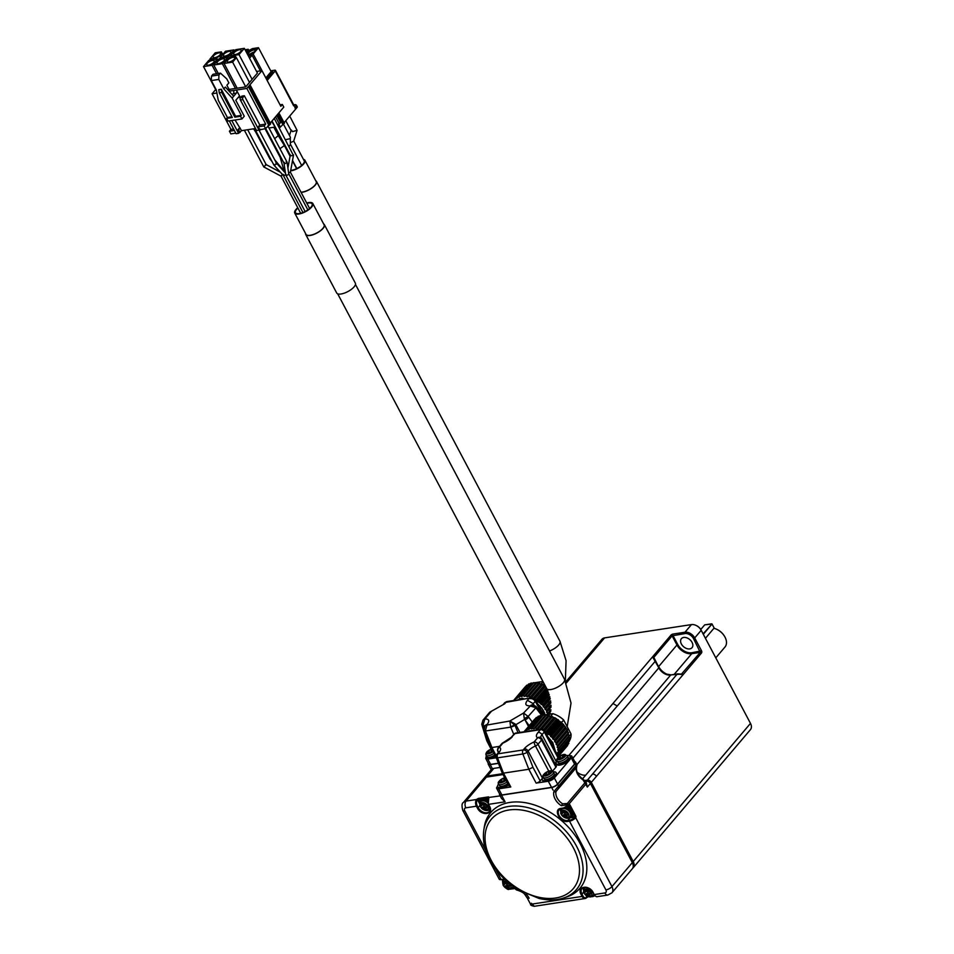 <?xml version="1.0" encoding="UTF-8"?>
<svg xmlns="http://www.w3.org/2000/svg" width="954" height="954" viewBox="0 0 954 954"><rect width="100%" height="100%" fill="white"/><g stroke="black" fill="none" stroke-linecap="round" stroke-linejoin="round"><path stroke-width="1.43" d="M502.591 773.694L487.351 776.019A8.109 5.497 -139.7 0 0 484.68 777.427A8.109 5.497 -139.7 0 0 484.274 778.011M632.693 868.235A8.109 5.497 -139.7 0 0 633.217 867.735A8.109 5.497 -139.7 0 0 633.229 861.534L591.325 782.375A3.244 2.194 -139.7 0 0 587.425 780.086L584.778 780.491M569.323 774.934A9.731 6.595 40.3 0 1 568.906 774.195M568.739 774.398A10.053 6.821 -139.7 0 0 569.168 775.125M585.064 780.742L587.569 780.36A2.922 1.98 40.3 0 1 591.075 782.411L632.991 861.569A7.787 5.283 40.3 0 1 633.039 867.436M485.002 777.546A7.787 5.283 40.3 0 1 487.482 776.282L502.722 773.956M487.351 776.019L493.826 768.387A8.109 5.497 -139.7 0 0 492.443 768.805C490.845 770.069 490.881 770.295 492.538 769.496M566.306 682.992L604.597 637.88A8.109 5.497 -139.7 0 0 601.938 639.287L565.805 681.848M591.325 782.375L596.405 776.377A3.244 2.194 -139.7 0 0 592.517 774.088L587.425 780.086M576.896 764.655L620.768 712.686A9.731 6.595 -139.7 0 0 620.827 712.793L658.832 667.824L655.434 660.836M567.988 775.292A9.731 6.595 -139.7 0 0 568.405 776.031M585.613 781.314L586.507 781.183A3.244 2.194 40.3 0 1 590.395 783.461L632.311 862.619A8.109 5.497 40.3 0 1 632.287 868.82L611.919 892.813A8.109 5.497 40.3 0 0 611.943 886.612L632.311 862.619M485.86 850.67L464.777 810.864A3.244 2.194 40.3 0 1 465.85 807.823A4.865 3.077 -98.7 0 1 466.053 801.098A8.109 5.497 40.3 0 0 463.394 802.505L483.761 778.512A8.109 5.497 40.3 0 1 486.421 777.105L503.056 774.565M567.213 776.198A9.731 6.595 -139.7 0 0 567.63 776.938M587.306 787.098L585.792 784.236L586.138 782.089L587.306 787.098L590.395 783.461M553.869 791.629A1.622 1.133 14.6 0 0 556.039 791.462L576.407 767.469A11.353 7.704 -139.7 0 0 582.93 779.788L585.792 784.236L568.512 804.592L561.322 805.713A12.974 8.801 40.3 0 1 553.869 791.629L576.765 764.559M532.213 904.058L534.252 906.3L585.172 898.513A4.865 3.077 -98.7 0 1 582.119 896.426L532.213 904.058C530.317 904.69 530.078 904.416 531.509 903.235M526.071 893.946A14.596 9.898 -139.7 0 1 529.136 898.251L527.109 897.726M515.387 887.912A14.596 9.898 -139.7 0 0 513.932 887.745L516.448 889.915L513.741 887.458M464.777 810.864A4.865 1.813 152.1 0 1 462.797 810.411L499.204 879.171A4.865 1.813 -27.9 0 0 501.184 879.624L495.591 869.046M488.484 798.021L488.77 797.627A4.865 3.077 81.3 0 0 488.567 804.341L505.071 801.825L501.542 798.45L499.562 794.718A4.865 1.813 -27.9 0 0 501.542 795.171L551.686 787.503A4.865 1.813 152.1 0 0 557.72 784.2L575 763.844A4.865 1.813 -27.9 0 0 575.572 762.139A4.865 1.813 -27.9 0 0 574.749 761.662M558.937 786.895L558.328 787.909L558.937 786.895L557.72 784.2M558.77 787.384L576.049 767.028A1.622 1.097 -139.7 0 1 576.025 767.052L576.586 766.801M582.93 779.788L583.335 779.442C578.112 775.519 575.858 771.416 576.574 767.147L576.967 764.834L575.572 762.139M556.039 791.462A11.353 7.704 -139.7 0 0 562.562 803.781L567.284 803.53A1.622 1.097 40.3 0 1 568.512 804.592L568.787 804.639A1.3 0.823 -98.7 0 1 569.967 804.973L575.739 815.885A1.3 0.823 -98.7 0 1 575.691 817.673L611.943 886.612A4.865 1.813 -27.9 0 1 605.909 889.915A3.244 2.194 40.3 0 1 604.836 892.956A4.865 3.077 81.3 0 0 607.889 895.031L611.919 892.813M562.562 803.781L561.322 805.713M567.463 806.392A6.976 4.734 40.3 0 1 570.945 808.765A6.976 4.734 40.3 0 1 573.163 812.963A6.976 4.734 40.3 0 1 572.4 816.135A6.976 4.734 40.3 0 1 572.161 816.397M480.709 799.643A6.976 4.734 40.3 0 1 480.923 799.357A6.976 4.734 40.3 0 1 481.472 798.844A6.976 4.734 40.3 0 1 485.383 798.248A6.976 4.734 40.3 0 1 487.78 799.19M503.128 879.588L504.726 879.349M484.298 826.951A58.528 39.686 40.3 0 1 561.024 820.13A58.528 39.686 40.3 0 1 566.759 896.951L563.623 897.988A56.668 38.434 40.3 0 0 558.078 823.6A56.668 38.434 40.3 0 0 483.785 830.207L484.298 826.951M566.795 806.857A6.976 4.734 40.3 0 1 571.947 816.684A6.976 4.734 40.3 0 1 569.657 817.888A6.976 4.734 40.3 0 1 568.632 817.948M560.606 811.127A6.976 4.734 40.3 0 1 560.678 808.789M583.514 889.867A6.976 4.734 40.3 0 1 583.586 887.518M594.736 895.544A6.976 4.734 40.3 0 1 591.54 896.677M513.789 887.888A6.976 4.734 40.3 0 1 510.7 888.913M502.675 882.104A6.976 4.734 40.3 0 1 502.758 879.719M490.082 809.719A6.976 4.734 40.3 0 1 487.792 810.184M479.767 803.363A6.976 4.734 40.3 0 1 480.47 799.893A6.976 4.734 40.3 0 1 487.613 799.905M565.591 807.537A5.676 3.852 40.3 0 1 570.671 810.995A5.676 3.852 40.3 0 1 570.957 815.849L570.015 816.946A5.676 3.852 40.3 0 0 570.039 812.605A5.676 3.852 40.3 0 0 565.71 808.897A5.676 3.852 40.3 0 0 561.357 809.6L560.618 813.07C562.753 818.663 569.574 819.486 570.015 816.946M593.984 894.435A5.676 3.852 40.3 0 1 593.865 894.578L590.598 896.939C587.199 896.891 584.838 895.186 583.526 891.811L584.265 888.341A5.676 3.852 40.3 0 1 585.875 887.399M513.133 886.671A5.676 3.852 40.3 0 1 513.013 886.815L512.083 887.924C507.862 889.378 509.281 891.382 503.223 885.479C502.424 882.104 502.496 880.47 503.426 880.578A5.676 3.852 40.3 0 1 505.036 879.636L502.925 879.349M487.78 802.982A5.676 3.852 40.3 0 0 482.378 800.859A5.676 3.852 40.3 0 0 480.518 801.837L481.46 800.74A5.676 3.852 40.3 0 1 487.518 800.907M568.477 813.595A4.591 3.112 40.3 0 1 568.858 814.537L568.811 814.561A4.543 3.089 40.3 0 1 567.737 817.614L567.761 817.65A4.591 3.112 40.3 0 1 566.02 817.912L565.996 817.888A4.543 3.089 40.3 0 1 562.085 815.587L562.049 815.587A4.591 3.112 40.3 0 1 561.453 814.668A4.591 3.112 40.3 0 1 561.059 813.726L561.095 813.726A4.543 3.089 40.3 0 1 562.18 810.661L562.156 810.614A4.591 3.112 40.3 0 1 563.897 810.351L563.909 810.399A4.543 3.089 40.3 0 1 567.833 812.689L567.868 812.677A4.591 3.112 40.3 0 1 568.477 813.595M589.858 896.629A4.591 3.112 40.3 0 1 588.928 896.653L588.904 896.617A4.543 3.089 40.3 0 1 584.993 894.327L584.957 894.315A4.591 3.112 40.3 0 1 583.967 892.455L584.003 892.455A4.543 3.089 40.3 0 1 585.088 889.402L585.064 889.355A4.591 3.112 40.3 0 1 585.875 889.104A4.591 3.112 40.3 0 1 586.805 889.08L586.817 889.128A4.543 3.089 40.3 0 1 590.741 891.43L590.776 891.418A4.591 3.112 40.3 0 1 591.766 893.278L591.718 893.29A4.543 3.089 40.3 0 1 590.645 896.355L590.669 896.378A4.591 3.112 40.3 0 1 589.858 896.629M510.342 884.227A4.591 3.112 40.3 0 1 510.545 884.573A4.591 3.112 40.3 0 1 510.927 885.515L510.879 885.527A14.966 5.581 -27.9 0 1 509.567 885.908L508.983 887.59A14.966 9.48 81.3 0 0 509.806 888.591L509.83 888.627A4.591 3.112 40.3 0 1 508.088 888.889L508.065 888.854A4.543 3.089 40.3 0 1 504.141 886.564L505.894 885.67L508.029 886.922L507.242 887.852L505.107 886.6A14.966 5.581 152.1 0 1 504.141 886.564L504.117 886.552A4.591 3.112 40.3 0 1 503.509 885.646A4.591 3.112 40.3 0 1 503.128 884.692L503.163 884.704A4.543 3.089 40.3 0 1 504.237 881.639L504.225 881.591A4.591 3.112 40.3 0 1 505.966 881.317L505.978 881.377A4.543 3.089 40.3 0 1 507.337 881.734M482.128 802.6A4.591 3.112 40.3 0 1 483.058 802.588L483.07 802.636A4.543 3.089 40.3 0 1 486.993 804.937L487.029 804.914A4.591 3.112 40.3 0 1 488.019 806.774L487.971 806.798A4.543 3.089 40.3 0 1 486.898 809.851L486.922 809.886A4.591 3.112 40.3 0 1 486.111 810.137A4.591 3.112 40.3 0 1 485.181 810.149L485.157 810.125A4.543 3.089 40.3 0 1 481.233 807.823L481.21 807.823A4.591 3.112 40.3 0 1 480.22 805.963L480.256 805.963A4.543 3.089 40.3 0 1 481.329 802.898L481.317 802.851A4.591 3.112 40.3 0 1 482.128 802.6M562.156 810.614L563.432 811.162L562.836 812.832M568.298 814.012L566.855 815.324L567.988 813.977L568.858 814.537M562.049 815.587L563.826 814.692L565.961 815.944L566.02 817.912M567.642 812.748A2.075 1.407 40.3 0 1 567.773 813.13A2.075 1.407 40.3 0 1 566.676 814.621A2.075 1.407 40.3 0 1 564.422 813.142A2.075 1.407 40.3 0 1 564.327 811.687M567.737 817.614A14.966 9.48 81.3 0 1 566.914 816.612L567.499 814.943A14.966 5.581 -27.9 0 0 568.811 814.561M565.961 815.944L565.173 816.874A14.966 9.48 81.3 0 0 565.996 817.888M565.173 816.874L563.039 815.622A14.966 5.581 152.1 0 1 562.085 815.587M563.707 812.188L562.049 813.762A14.966 5.581 152.1 0 1 561.095 813.726M562.049 813.762L562.645 812.092A14.966 9.48 -98.7 0 1 562.18 810.661M567.833 812.689A14.966 5.581 -27.9 0 1 566.521 813.082L564.374 811.818A14.966 9.48 -98.7 0 1 563.909 810.399M591.206 892.741L589.763 894.053L590.896 892.717L591.766 893.278M588.868 894.685L588.928 896.653A14.966 9.48 81.3 0 1 588.081 895.615L585.947 894.363A14.966 5.581 152.1 0 1 584.993 894.327L586.734 893.433L588.868 894.685L588.081 895.615M585.064 889.355L586.34 889.891L585.744 891.561M590.55 891.489A2.075 1.407 40.3 0 1 590.681 891.871A2.075 1.407 40.3 0 1 588.761 893.182A2.075 1.407 40.3 0 1 587.235 890.428M586.615 890.917L584.957 892.491A14.966 5.581 152.1 0 1 584.003 892.455M584.957 892.491L585.553 890.821A14.966 9.48 -98.7 0 1 585.088 889.402M590.741 891.43A14.966 5.581 -27.9 0 1 589.429 891.811L587.282 890.559A14.966 9.48 -98.7 0 1 586.817 889.128M590.645 896.355A14.966 9.48 81.3 0 1 589.822 895.341L590.407 893.671A14.966 5.581 -27.9 0 0 591.718 893.29M508.029 886.922L508.088 888.889M503.163 884.704A14.966 5.581 152.1 0 0 504.117 884.74L504.702 883.058A14.966 9.48 -98.7 0 1 504.237 881.639L505.501 882.128L504.904 883.809M509.698 883.726A2.075 1.407 40.3 0 1 509.841 884.108A2.075 1.407 40.3 0 1 507.922 885.419A2.075 1.407 40.3 0 1 506.395 882.665M504.117 884.74L505.775 883.165M509.722 883.726A14.966 5.581 -27.9 0 1 508.589 884.048L506.443 882.796A14.966 9.48 -98.7 0 1 505.978 881.377M507.242 887.852A14.966 9.48 81.3 0 0 508.065 888.854M485.121 808.181L485.181 810.149A14.966 9.48 81.3 0 1 484.334 809.111L482.199 807.859A14.966 5.581 152.1 0 1 481.233 807.823L482.986 806.929L485.121 808.181L484.334 809.111M481.317 802.851L482.593 803.399L481.997 805.069M487.446 806.249L486.015 807.561L487.148 806.225L488.019 806.774M486.79 804.997A2.075 1.407 40.3 0 1 486.934 805.367A2.075 1.407 40.3 0 1 486.063 806.845A2.075 1.407 40.3 0 1 483.94 805.915A2.075 1.407 40.3 0 1 483.487 803.924M486.993 804.937A14.966 5.581 -27.9 0 1 485.681 805.319L483.535 804.067A14.966 9.48 -98.7 0 1 483.07 802.636M486.898 809.851A14.966 9.48 81.3 0 1 486.075 808.849L486.659 807.179A14.966 5.581 -27.9 0 0 487.971 806.798M482.867 804.425L481.21 805.999A14.966 5.581 152.1 0 1 480.256 805.963M481.21 805.999L481.794 804.329A14.966 9.48 -98.7 0 1 481.329 802.898M567.523 812.784A1.097 0.739 40.3 0 1 566.676 813.035M590.431 891.525A1.097 0.739 40.3 0 1 589.584 891.763M509.591 883.762A1.097 0.739 40.3 0 1 508.744 884.012M486.683 805.033A1.097 0.739 40.3 0 1 485.836 805.271M633.217 867.735L750.464 729.595A8.109 5.497 -139.7 0 0 750.488 723.394L701.19 630.296A8.109 5.497 -139.7 0 0 700.653 629.401A8.109 5.497 -139.7 0 0 695.883 625.347A8.109 5.497 -139.7 0 0 691.471 624.596L684.984 632.228L672.975 634.064A1.622 0.608 -27.9 0 0 670.96 635.161L652.643 656.746A1.944 0.727 -27.9 0 0 652.56 656.853A0.978 0.715 36 0 1 653.764 657.485L653.812 657.425A0.978 0.656 -139.7 0 0 652.643 656.746M701.19 630.296L694.715 637.928L701.524 650.807A1.622 1.026 -98.7 0 1 701.464 653.037L683.136 674.621L677.245 674.025L670.686 675.027A9.731 6.595 40.3 0 1 658.832 667.824L652.56 656.853L568.787 755.532M604.597 637.88L691.471 624.596M695.883 625.347L696.48 625.621A6.487 4.4 40.3 0 1 700.296 628.853L700.653 629.401M670.817 674.919A10.017 6.797 40.3 0 1 665.677 673.941A10.017 6.797 40.3 0 1 659.798 668.945A10.017 6.797 40.3 0 1 658.964 667.502L653.728 657.831A0.978 0.835 148.3 0 0 652.619 657.497M692.055 642.364A6.976 4.734 40.3 0 1 692.032 647.694A6.976 4.734 40.3 0 1 683.66 646.788A6.976 4.734 40.3 0 1 681.394 638.667A6.976 4.734 40.3 0 1 686.737 637.809A6.976 4.734 40.3 0 1 692.055 642.364M658.558 666.727L653.812 657.425L672.129 635.853L684.948 633.575A0.978 0.62 -98.7 0 1 684.984 632.228A8.109 5.497 40.3 0 1 694.715 637.928L693.51 638.584L700.296 652.357L681.478 674.096A0.978 0.62 102.2 0 1 682.074 674.764M715.786 657.855L724.968 647.027A12.974 8.801 -139.7 0 0 725.004 637.117A12.974 8.801 -139.7 0 0 724.146 635.686A12.974 8.801 -139.7 0 0 716.526 629.211A12.974 8.801 -139.7 0 0 713.926 628.281L705.435 638.298M724.038 635.519A12.008 8.145 -139.7 0 0 723.931 635.352A12.008 8.145 -139.7 0 0 716.871 629.366A12.008 8.145 -139.7 0 0 716.704 629.294M714.307 628.388L712.03 623.999L703.313 634.291M700.737 629.521L704.72 624.846L712.006 624.047L703.086 633.873M488.281 763.283A4.865 1.813 -27.9 0 0 488.233 764.178A4.865 1.813 -27.9 0 0 490.225 764.619L498.465 763.367M493.826 768.387L500.051 767.433M498.405 763.212L490.63 764.404A4.865 1.813 152.1 0 1 488.639 763.951L485.824 758.633A4.865 1.813 -27.9 0 0 487.816 759.086L497.117 757.655M491.06 746.231L491.918 747.531L499.538 746.362M486.194 757.19A4.865 1.813 -27.9 0 0 485.824 758.633M497.571 786.311L497.249 786.68A4.865 1.813 -27.9 0 0 496.676 788.386A4.865 1.813 -27.9 0 0 498.656 788.839L510.795 786.978A3.244 1.204 152.1 0 1 509.472 786.68L502.162 772.883L496.247 757.667A3.244 0.835 -21.2 0 0 497.523 757.846A3.244 2.051 -98.7 0 1 497.869 753.839A3.244 2.194 40.3 0 0 496.807 754.399A3.244 3.244 0 0 0 496.247 757.667L490.618 747.244L484.167 730.752A3.244 0.918 158.6 0 1 484.167 730.514M486.385 755.806A6.487 2.421 -27.9 0 0 486.206 757.226L486.635 758.025A6.487 2.421 -27.9 0 0 495.162 756.117M482.068 725.159A3.244 1.574 -17 0 0 482.092 725.457L486.802 740.781L488.448 741.711M506.717 701.595L504.702 702.716L506.705 701.595L530.829 697.911M482.986 720.163L489.76 712.185L504.666 703.802L505.918 702.323L530.662 697.934M532.404 704.923L533.238 703.67L527.443 700.319L528.695 698.841C531.509 698.185 533.691 698.996 535.266 701.285A3.244 1.169 -28.7 0 0 535.659 700.176A3.244 1.169 -28.7 0 0 535.647 700.141M499.586 793.883A4.865 1.813 -27.9 0 0 499.562 794.718M496.676 788.386L499.92 794.503A4.865 1.813 -27.9 0 0 501.899 794.956L551.543 787.36A4.865 1.813 -27.9 0 0 557.577 784.069L574.546 764.071A4.865 1.813 -27.9 0 0 575.119 762.365L571.887 756.248A4.865 1.813 -27.9 0 0 569.896 755.795L569.61 755.842M486.206 757.226A6.487 2.421 -27.9 0 0 494.744 755.318M481.913 724.48L482.092 725.457A3.244 1.574 -17 0 0 483.63 726.28L483.106 724.885L484.894 718.946L482.951 720.198L481.758 724.229A3.244 1.133 -10 0 0 481.77 724.229A3.244 1.133 -10 0 0 483.106 724.885M485.204 725.696L482.545 725.517L481.77 724.229M496.128 755.723L491.93 747.531L485.455 730.991A3.244 0.918 158.6 0 1 484.167 730.752L484 730.263A3.244 1.169 -15.7 0 0 485.395 730.812L487.124 724.48C489.843 720.819 489.104 718.97 484.894 718.946L491.596 711.1M527.443 700.319C524.712 703.98 525.463 705.817 529.661 705.841L535.659 707.629A3.244 1.181 -45.9 0 0 535.79 706.222L536.697 707.319A3.244 0.787 142.3 0 1 536.267 708.369L541.681 715.405M542.886 715.214L535.277 701.309A3.244 1.216 -29.4 0 0 535.635 700.117L543.804 715.047M532.26 722.059L528.17 716.454L523.555 713.032L524.283 718.589L528.17 716.454L535.862 707.856L535.277 706.914M524.283 718.589L524.676 719.411L514.898 725.279L509.877 721.009L510.628 726.948L514.611 724.778M528.337 716.716A3.244 0.715 143.7 0 1 524.676 719.411L525.034 719.948A3.244 0.715 143.8 0 0 528.731 717.241M485.455 730.991L510.712 727.127A3.244 0.847 -22.9 0 0 514.898 725.279L518.034 732.708M502.651 771.929L503.462 773.145L528.814 769.27L536.136 783.103L548.3 781.243A4.865 1.813 -27.9 0 0 554.334 777.951L571.303 757.953A4.865 1.813 -27.9 0 0 571.887 756.248M491.513 748.997L486.433 752.42L485.813 754.149L486.934 756.844A5.676 2.123 -27.9 0 0 489.247 757.369A5.676 2.123 -27.9 0 0 494.601 755.031M531.211 705.066L523.555 713.032L509.877 721.009L485.526 725.314A4.865 3.303 -139.7 0 0 485.347 725.541M487.124 724.48A4.865 3.303 -139.7 0 0 485.526 725.314L486.027 724.873M504.666 703.802L489.748 712.185M523.913 698.948L524.104 698.936A17.196 11.663 40.3 0 0 523.913 698.948L523.281 698.65A0.978 0.62 -98.7 0 0 522.673 698.233L519.453 698.722A0.978 0.62 -98.7 0 1 519.763 698.793M542.254 708.894L545.032 714.892M509.889 720.986L515.685 724.336L519.966 732.41M536.136 783.103A3.244 1.204 -27.9 0 0 540.167 780.909L542.48 778.178A9.409 3.506 152.1 0 1 542.874 777.737M555.156 763.904A9.409 3.506 152.1 0 1 556.361 761.829L556.874 761.22M552.569 771.13L555.908 767.183A3.244 1.204 -27.9 0 0 556.301 766.05L541.932 738.921A3.244 3.244 0 0 0 540.405 737.478A3.244 2.886 114.3 0 0 537.651 737.776L534.097 741.962A3.244 2.194 40.3 0 1 537.996 744.239L552.116 770.915M543.303 777.176A7.787 2.91 -27.9 0 0 542.373 779.931L542.79 780.73A7.787 2.91 -27.9 0 0 545.974 781.445A7.787 2.91 -27.9 0 0 555.633 776.174A7.787 2.91 -27.9 0 0 556.552 773.444L556.134 772.645A7.787 2.91 -27.9 0 0 553.332 771.869M557.196 760.815A7.787 2.91 -27.9 0 0 556.254 763.57L556.683 764.369A7.787 2.91 -27.9 0 0 559.855 765.084A7.787 2.91 -27.9 0 0 569.514 759.813A7.787 2.91 -27.9 0 0 570.444 757.082L570.015 756.284A7.787 2.91 -27.9 0 0 567.213 755.508M510.795 786.978L503.462 773.145L497.523 757.846L522.864 753.97A3.244 0.835 -21.2 0 0 527.109 752.241A3.244 2.194 -139.7 0 0 523.209 749.951A3.244 2.051 81.3 0 0 522.864 753.97L528.814 769.27L532.952 767.302L540.167 780.909M498.632 784.009A7.787 2.91 -27.9 0 0 497.702 786.764L498.119 787.563A7.787 2.91 -27.9 0 0 501.291 788.278A7.787 2.91 -27.9 0 0 508.625 785.082M511.249 737.382L515.077 733.566A3.244 2.051 -98.7 0 1 515.995 733.018A3.244 3.244 0 0 0 514.003 734.127A3.244 2.194 -139.7 0 1 515.077 733.566L540.417 729.679L538.104 732.41A12.652 4.722 -27.9 0 0 537.651 737.776A3.244 2.194 -139.7 0 1 541.55 740.054A3.244 1.204 -27.9 0 0 541.932 738.921M558.591 757.071L544.698 730.824A3.244 3.244 0 0 0 541.335 729.142A3.244 2.051 81.3 0 0 540.417 729.679A3.244 2.194 -139.7 0 1 544.305 731.968A3.244 1.204 -27.9 0 0 544.698 730.824L555.514 718.052L563.313 724.253L567.189 729.703L569.693 738.503L557.768 752.36L558.388 754.161L557.374 754.757M550.136 741.103A15.252 10.339 40.3 0 1 551.734 743.619A15.252 10.339 40.3 0 1 552.843 746.219M537.794 704.076A17.196 11.663 40.3 0 1 542.492 709.227A17.196 11.663 40.3 0 1 545.116 714.88M514.003 700.474L515.47 699.759L515.589 698.328L517.247 698.28L517.593 697.028L519.191 697.279L519.93 696.17L521.85 696.599L522.553 695.764L528.409 696.325L532.249 697.911M534.347 698.71L542.85 705.364L546.642 710.837L547.632 714.486M548.765 771.118L535.456 745.992A3.244 1.204 -27.9 0 0 537.996 744.239L541.55 740.054L555.908 767.183M542.373 779.931A7.787 2.91 -27.9 0 0 547.99 780.002A7.787 2.91 -27.9 0 0 555.204 775.375A7.787 2.91 -27.9 0 0 556.134 772.645M556.254 763.57A7.787 2.91 -27.9 0 0 561.882 763.653A7.787 2.91 -27.9 0 0 569.097 759.014A7.787 2.91 -27.9 0 0 570.015 756.284M498.203 752.766L499.359 752.074A12.652 4.722 -27.9 0 0 499.359 747.28A3.244 2.194 40.3 0 0 498.286 747.841A3.244 3.244 0 0 0 497.893 751.454A3.244 1.204 -27.9 0 0 498.167 751.692A3.244 2.886 -65.7 0 1 499.359 747.28L502.913 743.094A3.244 2.194 -139.7 0 0 501.84 743.655A3.244 3.244 0 0 1 503.032 742.772A3.244 0.632 66.7 0 0 502.913 743.094A12.652 4.722 -27.9 0 0 512.274 736.858M497.702 786.764A7.787 2.91 -27.9 0 0 508.196 784.283M491.405 751.347L490.773 749.498A14.966 9.48 81.3 0 1 491.537 749.033A4.543 1.693 -27.9 0 0 487.589 751.192L487.566 751.203A4.591 1.717 -27.9 0 0 486.48 752.479L486.516 752.456A4.543 1.693 -27.9 0 0 487.458 753.91L487.446 753.946A4.591 1.717 -27.9 0 0 488.245 753.899A4.591 1.717 -27.9 0 0 489.175 753.684L489.199 753.636A14.966 9.48 -98.7 0 1 489.736 752.503L491.954 751.299A14.966 10.148 -139.7 0 1 492.717 751.358M517.652 696.992L528.695 683.946L530.138 684.149M515.685 698.268L526.703 685.234L527.61 685.222M525.415 695.812L536.589 682.682L545.139 685.628M522.852 695.752L533.87 682.623L535.623 683.374L536.589 682.682M519.954 696.146L531.044 683.088L532.952 683.517L533.87 682.635M542.48 778.178L528.111 751.048A9.409 3.506 152.1 0 1 535.456 745.992A3.244 0.632 -113.3 0 1 534.097 741.962A12.652 4.722 -27.9 0 0 524.223 748.771L523.209 749.951L497.869 753.839L499.359 752.074M541.657 738.682A3.244 2.886 114.3 0 0 540.405 737.478M543.386 777.331L544.233 778.941A5.676 2.123 -27.9 0 0 546.547 779.466A5.676 2.123 -27.9 0 0 552.163 776.938A5.676 2.123 -27.9 0 0 554.274 773.622L553.415 772.013L550.076 770.796C543.959 773.455 541.729 775.638 543.386 777.331A5.676 2.123 -27.9 0 0 545.7 777.856A5.676 2.123 -27.9 0 0 551.305 775.328A5.676 2.123 -27.9 0 0 553.415 772.013M557.267 760.97L558.114 762.58A5.676 2.123 -27.9 0 0 560.439 763.105A5.676 2.123 -27.9 0 0 566.044 760.588A5.676 2.123 -27.9 0 0 568.155 757.273L567.296 755.651L563.969 754.435C557.851 757.094 555.622 759.277 557.267 760.97A5.676 2.123 -27.9 0 0 559.581 761.495A5.676 2.123 -27.9 0 0 565.185 758.967A5.676 2.123 -27.9 0 0 567.296 755.651M505.405 777.629C499.288 780.289 497.058 782.471 498.703 784.164L499.562 785.774A5.676 2.123 -27.9 0 0 501.876 786.299A5.676 2.123 -27.9 0 0 507.802 783.532M525.117 731.623L525.189 730.585L526.846 730.549L527.192 729.297L528.993 729.488L529.78 728.391L534.109 728.725L535.015 728.069L539.272 729.452M556.742 719.483L545.628 732.565L549.742 734.914L554.536 740.292L557.494 745.968L558.567 751.597L569.693 738.503M487.566 751.203L489.879 752.277M491.501 750.858L491.68 748.962M487.458 753.91A14.966 9.48 -98.7 0 1 488.007 752.766L488.567 753.839M486.516 752.456A14.966 10.148 40.3 0 1 487.482 751.979L488.007 752.766L487.482 751.979M487.589 751.192A14.966 10.148 40.3 0 1 488.567 750.703L489.283 752.062M490.773 749.498L488.567 750.703M527.252 729.25L538.294 716.204L539.737 716.418M525.284 730.525L536.303 717.503L537.209 717.48M567.702 745.312L558.257 756.45L567.63 744.824M568.524 742.224L568.822 743.416L558.054 756.057M568.858 739.481L569.502 741.067L558.412 754.113L569.502 741.067M535.015 728.069L546.189 714.951L555.514 718.052M532.451 728.009L543.47 714.88L544.949 715.631L546.189 714.951M540.644 715.345L529.53 728.439L540.644 715.345L542.552 715.774L543.47 714.892M540.894 684.197L543.041 681.669M529.708 684.066L530.829 683.326M531.712 683.195L533.453 682.933M534.24 682.814L542.945 681.478M529.649 684.054A19.462 13.201 40.3 0 1 530.257 683.422M548.705 773.444L548.979 771.059A4.543 1.693 -27.9 0 0 544.901 773.277L544.865 773.3A4.591 1.717 -27.9 0 0 543.792 774.576L543.816 774.553A4.543 1.693 -27.9 0 0 544.77 776.007L544.746 776.043A4.591 1.717 -27.9 0 0 545.545 775.996A4.591 1.717 -27.9 0 0 546.487 775.781L546.499 775.733A4.543 1.693 -27.9 0 0 550.553 773.527L550.601 773.527A4.591 1.717 -27.9 0 0 551.674 772.263L551.639 772.251A14.966 10.148 -139.7 0 0 550.339 772.12L549.826 771.333A14.966 9.48 81.3 0 1 550.685 770.808L550.72 770.784A4.591 1.717 -27.9 0 0 549.921 770.844A4.591 1.717 -27.9 0 0 548.979 771.059L548.955 771.07A14.966 9.48 81.3 0 0 548.085 771.595L545.867 772.8L547.191 774.374M562.836 754.709A4.543 1.693 -27.9 0 0 558.782 756.927L558.758 756.939A4.591 1.717 -27.9 0 0 557.673 758.215L557.708 758.191A4.543 1.693 -27.9 0 0 558.65 759.646L558.639 759.682A4.591 1.717 -27.9 0 0 559.438 759.634A4.591 1.717 -27.9 0 0 560.368 759.42L560.392 759.384A4.543 1.693 -27.9 0 0 564.434 757.166L564.482 757.178A4.591 1.717 -27.9 0 0 565.567 755.902L565.519 755.89A14.966 10.148 -139.7 0 0 564.219 755.759L563.707 754.972A14.966 9.48 81.3 0 1 564.577 754.447A4.591 1.717 -27.9 0 0 563.802 754.483A4.591 1.717 -27.9 0 0 562.872 754.697L562.836 754.709A14.966 9.48 81.3 0 0 561.966 755.234L559.759 756.439L561.071 758.013M564.577 754.447L564.601 754.435A4.543 1.693 -27.9 0 1 565.519 755.89M504.749 777.772A4.591 1.717 -27.9 0 0 504.308 777.892L504.272 777.904A4.543 1.693 -27.9 0 0 500.23 780.122L500.194 780.134A4.591 1.717 -27.9 0 0 499.109 781.409L499.145 781.386A4.543 1.693 -27.9 0 0 500.087 782.84L500.075 782.876A4.591 1.717 -27.9 0 0 500.874 782.829A4.591 1.717 -27.9 0 0 501.816 782.614L501.828 782.566A4.543 1.693 -27.9 0 0 505.882 780.36L505.93 780.36A4.591 1.717 -27.9 0 0 506.061 780.241M544.865 773.3L546.594 774.159M550.553 773.527A14.966 10.148 -139.7 0 0 549.254 773.396L547.047 774.6A14.966 9.48 -98.7 0 0 546.499 775.733M544.77 776.007A14.966 9.48 -98.7 0 1 545.306 774.863L545.867 775.936M543.816 774.553A14.966 10.148 40.3 0 1 544.794 774.076L545.306 774.863L544.794 774.076M544.901 773.277A14.966 10.148 40.3 0 1 545.867 772.8M550.923 773.229L549.826 771.333M558.758 756.939L560.475 757.81M562.598 757.082L562.872 754.697M564.434 757.166A14.966 10.148 -139.7 0 0 563.146 757.035L560.928 758.239A14.966 9.48 -98.7 0 0 560.392 759.384M558.65 759.646A14.966 9.48 -98.7 0 1 559.187 758.502L559.759 759.575M557.708 758.191A14.966 10.148 40.3 0 1 558.674 757.714L559.187 758.502L558.674 757.714M558.782 756.927A14.966 10.148 40.3 0 1 559.759 756.439M564.816 756.868L563.707 754.972M500.194 780.134L502.519 781.207M504.034 780.277L504.308 777.892M505.882 780.36A14.966 10.148 -139.7 0 0 504.583 780.229L502.364 781.433A14.966 9.48 -98.7 0 0 501.828 782.566M500.087 782.84A14.966 9.48 -98.7 0 1 500.635 781.696L501.196 782.769M499.145 781.386A14.966 10.148 40.3 0 1 500.111 780.909L500.635 781.696L500.111 780.909M500.23 780.122A14.966 10.148 40.3 0 1 501.196 779.633L501.911 780.992M504.272 777.904A14.966 9.48 81.3 0 0 503.414 778.428L501.196 779.633M505.668 778.953L505.143 778.166L505.668 778.953M568.989 736.369L571.041 733.96A19.462 13.201 40.3 0 1 569.466 740.745M561.393 722.727L563.671 720.043L571.041 733.96M550.494 716.466L552.843 713.687A19.462 13.201 40.3 0 1 556.122 714.916A19.462 13.201 40.3 0 1 563.671 720.043L563.552 719.876A18.818 12.76 40.3 0 0 556.361 715.023L556.122 714.916M539.308 716.323L540.429 715.595M541.312 715.452L543.053 715.19M543.84 715.071L552.843 713.687M539.248 716.311A19.462 13.201 40.3 0 1 539.857 715.679M301.094 192.386A10.542 3.935 -27.9 0 0 312.018 187.986A10.542 3.935 -27.9 0 0 316.489 181.427A10.542 3.935 -27.9 0 0 315.75 180.723M300.999 192.207A10.22 3.816 -27.9 0 0 311.708 188.045A10.22 3.816 -27.9 0 0 316.203 181.582L304.934 160.296A10.22 3.816 -27.9 0 0 303.432 159.342M305.566 233.492A10.542 3.935 -27.9 0 0 305.733 234.505L336.714 293.021A10.542 3.935 -27.9 0 0 344.37 293.116A10.542 3.935 -27.9 0 0 355.353 283.159L324.372 224.643A10.542 3.935 -27.9 0 0 323.633 223.94M290.624 170.861A10.22 3.816 -27.9 0 0 300.927 166.413A10.22 3.816 -27.9 0 0 304.934 160.296M288.275 166.056A10.22 3.816 -27.9 0 0 287.714 166.735M305.733 234.505A10.542 3.935 -27.9 0 0 313.377 234.601A10.542 3.935 -27.9 0 0 324.372 224.643M304.35 161.095A9.409 3.506 -27.9 0 0 304.219 160.677A9.409 3.506 -27.9 0 0 303.956 160.332M290.708 170.432A9.409 3.506 -27.9 0 0 299.21 167.212A2.85 1.061 -27.9 0 0 300.784 166.127A9.409 3.506 -27.9 0 0 304.278 162.013A2.85 1.061 -27.9 0 0 304.433 161.238A2.85 1.061 -27.9 0 0 304.362 161.143L304.469 161.357M297.755 207.733A10.22 3.816 -27.9 0 0 294.75 213.076L306.019 234.35A10.22 3.816 -27.9 0 0 313.437 234.445A10.22 3.816 -27.9 0 0 324.086 224.786L312.817 203.512A10.22 3.816 -27.9 0 0 306.711 202.999M290.421 142.611L293.653 141.252L297.076 130.34L289.718 116.078M289.11 146.403L290.41 144.567L290.29 137.03L283.481 124.187M284.709 144.877L285.64 146.654M294.75 213.076A10.22 3.816 -27.9 0 0 302.168 213.159A10.22 3.816 -27.9 0 0 312.817 203.512M291.316 130.054L292.508 131.628L297.076 130.34M291.053 130.448L285.735 120.764M285.556 139.689L290.064 138.688L290.445 137.662M297.922 208.044A9.409 3.506 -27.9 0 0 295.466 212.694A9.409 3.506 -27.9 0 0 302.299 212.778A9.409 3.506 -27.9 0 0 312.101 203.894A9.409 3.506 -27.9 0 0 306.878 203.309M279.951 148.693L284.399 145.545L290.064 156.241M274.645 138.688L278.27 135.611L273.846 127.252M281.561 176.073L281.156 175.631L283.29 174.367M285.771 174.057C285.878 175.429 286.796 175.584 288.537 174.499L288.668 173.64M283.982 163.098L285.699 174.844L305.137 211.538M288.633 173.127L290.338 172.078M284.053 175.703L283.481 174.809L284.053 175.703L285.914 174.427M268.992 127.991L274.716 127.12M259.416 130.901L260.776 129.303M253.621 128.826L255.791 132.224M284.089 122.708L297.076 107.408A1.622 0.608 -27.9 0 0 297.266 106.836L296.563 105.512A1.622 1.622 0 0 0 294.881 104.666A1.622 1.026 81.3 0 0 294.428 104.94L293.808 105.035M279.295 127.884A1.622 0.608 -27.9 0 0 280.345 127.109L284.113 123.304M271.675 121.385L276.338 129.088M266.035 165.114L265.617 164.672L264.306 166.819M286.868 162.86L286.176 161.524L286.868 162.86L284.852 163.671L284.149 162.335L284.852 163.671M290.433 154.942C290.469 155.872 291.435 155.979 293.307 155.252L274.251 118.356M290.255 155.228L272.033 120.955M276.457 163.981L275.885 163.086L276.457 163.981L274.585 165.257L274.025 164.362L274.585 165.257M297.076 107.408L296.372 106.073A1.622 0.608 -27.9 0 0 296.563 105.512M267.156 80.458L275.253 70.918L293.653 105.846M282.73 124.306L277.531 114.492M277.888 125.224A1.622 0.608 -27.9 0 0 278.938 124.449L280.548 122.565A1.622 0.608 152.1 0 1 279.093 123.507L277.793 125.034M275.551 116.817L279.093 123.507M270.721 70.823L274.776 70.202A1.622 0.608 152.1 0 1 275.444 70.346A1.622 0.608 152.1 0 1 275.253 70.918M294.822 107.897L296.372 106.073A1.622 1.097 -139.7 0 0 294.428 104.94L294.011 105.417M266.464 79.146L272.784 71.777L271.151 71.645L258.474 47.7L252.393 48.63L248.374 50.824L246.692 52.804M271.568 71.967L272.784 71.777L271.151 71.645L265.832 77.906L253.156 53.973L258.474 47.7M266.536 79.146L265.832 77.906M247.754 54.795L253.156 53.973M260.382 70.882L252.094 55.225L248.29 55.809M249.554 58.206L252.094 55.225M248.875 50.55L248.207 49.274L245.083 49.751M246.12 51.719L248.207 49.274M229.294 120.884L236.091 133.715L238.572 133.333L241.553 130.662L255.505 128.528M233.599 129.005L230.963 129.41L229.425 131.235L230.832 133.894L235.781 133.131M270.256 123.054L283.779 107.122L282.372 104.463L280.059 104.821M238.106 97.546L240.217 97.225L236.413 90.046L246.836 88.448L265.713 124.092L259.822 124.998L244.331 95.734L241.851 96.115L240.468 97.749A1.622 1.026 81.3 0 0 240.396 99.991L256.59 130.579L265.57 128.575L270.674 123.841L250.389 85.538L249.149 85.729L261.956 70.644L280.834 106.288L282.372 104.463M249.292 54.128A4.698 1.753 -27.9 0 0 253.573 52.303A4.698 1.753 -27.9 0 0 255.767 49.644A4.698 1.753 -27.9 0 0 250.711 49.942A4.698 1.753 -27.9 0 0 247.623 53.961A4.698 1.753 -27.9 0 0 249.292 54.128M249.268 57.657A4.698 1.753 -27.9 0 0 249.388 57.168A4.698 1.753 -27.9 0 0 248.589 56.369M229.819 91.059L233.432 90.499A2.266 1.443 -98.7 0 1 233.336 93.635L232.359 94.792M230.963 129.41L212.086 93.766L216.904 93.027M241.553 130.662L235.03 120.001M240.014 132.487L238.607 129.827L240.146 128.003M239.192 132.606L237.784 129.947L238.607 129.827M238.572 133.333L231.774 120.502M239.323 128.134L237.784 129.947M229.425 131.235L234.374 130.471M215.676 89.545L212.086 93.766M269.899 124.747L249.626 86.444L250.389 85.538M268.658 124.938L248.374 86.635L249.626 86.444M246.836 88.448L248.374 86.635M265.57 128.575L264.163 125.916L265.713 124.092M259.691 129.47L258.284 126.81L264.163 125.916M276.565 163.289L242.876 99.61A1.622 1.026 -98.7 0 1 242.948 97.368L244.331 95.734M259.822 124.998L258.284 126.81M255.612 50.216A4.221 1.574 -27.9 0 0 253.967 49.93A4.221 1.574 -27.9 0 0 249.912 51.707A4.221 1.574 -27.9 0 0 248.183 54.151M240.217 97.225A1.622 1.026 81.3 0 0 239.204 96.533A1.622 1.026 81.3 0 0 238.738 96.807L235.805 100.265L244.26 116.221L241.946 118.952L240.539 116.293L241.302 115.374L232.156 98.083L236.318 93.182A2.266 1.443 81.3 0 0 236.413 90.046L233.432 90.499M256.578 71.467L261.956 70.644M229.091 89.426L245.727 86.874L257.437 73.076L244.331 48.344L235.769 49.656L230.451 55.916L231.13 57.204M211.478 76.093L218.919 74.949L220.457 73.136L213.016 74.269L211.478 76.093L211.335 80.565L216.343 90.01L218.251 100.218L227.41 117.509L226.635 118.415L228.042 121.075L241.946 118.952M253.967 52.017A4.221 1.574 -27.9 0 0 250.604 53.794M218.263 73.47L213.791 65.015L222.354 63.703L235.447 88.448M216.57 91.25L203.512 66.589L212.074 65.277L216.546 73.732M212.074 65.277L217.393 59.005L208.831 60.317L203.512 66.589M222.819 54.378L221.304 51.862L215.222 52.792L209.904 59.065L210.44 60.078M234.636 50.991L234.064 49.906L225.502 51.218L220.171 57.49L220.708 58.504M252.106 79.349L239.013 54.616L244.331 48.344M245.727 86.874L232.621 62.141L236.401 57.681L249.507 82.426M237.164 88.185L224.059 63.441L232.621 62.141M226.635 118.415L232.347 117.545L219.265 92.848L221.757 92.466L234.827 117.163L240.539 116.293M227.41 117.509L231.953 116.805M211.335 80.565L218.788 79.432L223.785 88.877L232.156 98.083M241.302 115.374L235.602 116.257L221.304 89.247L218.824 89.628L219.265 92.848M223.785 88.877L225.323 87.052L233.694 96.271M234.827 117.163L235.602 116.257M213.791 65.015L219.11 58.743L227.672 57.443L222.354 63.703M218.728 63.584A4.221 1.574 -27.9 0 0 222.89 61.712A4.221 1.574 -27.9 0 0 224.452 59.255A4.221 1.574 -27.9 0 0 219.992 59.84A4.221 1.574 -27.9 0 0 216.999 63.202A4.221 1.574 -27.9 0 0 218.728 63.584M227.672 57.443L228.352 58.719M217.393 59.005L217.965 60.09M208.449 65.158A4.221 1.574 -27.9 0 0 212.611 63.286A4.221 1.574 -27.9 0 0 214.185 60.829A4.221 1.574 -27.9 0 0 209.725 61.414A4.221 1.574 -27.9 0 0 206.732 64.777A4.221 1.574 -27.9 0 0 208.449 65.158M209.904 59.065L215.986 58.134L216.51 59.148M222.246 53.305L220.004 55.94L215.986 58.134M214.841 57.634A4.221 1.574 -27.9 0 0 219.003 55.761A4.221 1.574 -27.9 0 0 220.565 53.305A4.221 1.574 -27.9 0 0 216.105 53.889A4.221 1.574 -27.9 0 0 213.112 57.252A4.221 1.574 -27.9 0 0 214.841 57.634M234.064 49.906L228.733 56.179L220.171 57.49M225.108 56.059A4.221 1.574 -27.9 0 0 229.282 54.187A4.221 1.574 -27.9 0 0 230.844 51.731A4.221 1.574 -27.9 0 0 226.384 52.315A4.221 1.574 -27.9 0 0 223.391 55.678A4.221 1.574 -27.9 0 0 225.108 56.059M229.687 57.979L228.733 56.179M239.013 54.616L230.451 55.916M235.388 54.497A4.221 1.574 -27.9 0 0 239.549 52.625A4.221 1.574 -27.9 0 0 241.123 50.157A4.221 1.574 -27.9 0 0 236.652 50.741A4.221 1.574 -27.9 0 0 233.67 54.104A4.221 1.574 -27.9 0 0 235.388 54.497M236.401 57.681L235.471 56.25L231.87 56.799L227.839 58.993L224.059 63.441M228.996 62.022A4.221 1.574 -27.9 0 0 233.17 60.15A4.221 1.574 -27.9 0 0 234.732 57.681A4.221 1.574 -27.9 0 0 230.272 58.266A4.221 1.574 -27.9 0 0 227.279 61.628A4.221 1.574 -27.9 0 0 228.996 62.022M221.304 89.247L221.757 92.466M218.919 74.949L218.788 79.432M220.457 73.136L226.766 78.884L228.877 82.879L226.873 85.24L229.902 90.952L229.401 91.536M220.577 57.013L220.004 55.94M677.352 673.929L671.139 674.872A0.978 0.62 81.3 0 0 670.686 675.027L582.536 778.893M592.517 774.088L677.245 674.025A0.978 0.62 -98.7 0 1 677.698 673.87L681.478 674.096M585.72 775.137A9.731 6.595 40.3 0 1 577.075 772.048M574.415 768.936A9.731 6.595 40.3 0 1 573.998 768.197M653.705 657.783L655.315 661.158L572.925 758.215M586.889 781.159L587.569 780.36M590.311 783.306L591.075 782.411M632.228 862.464L632.991 861.569M486.838 777.045L487.482 776.282M617.238 706.008L612.957 703.503M585.971 781.803L586.507 781.183M587.974 896.712L586.984 897.237M514.301 888.568L508.255 889.164M465.85 807.823L476.404 806.202A4.865 3.077 -98.7 0 1 476.606 799.488L466.053 801.098L486.421 777.105M584.563 783.174L567.284 803.53M562.8 808.348L560.857 808.384L562.598 808.11A4.865 1.813 -27.9 0 0 568.632 804.818L568.417 805.426A4.221 1.574 -27.9 0 1 563.182 808.288L568.787 804.639M568.691 805.212L569.967 804.973M573.163 812.963L574.94 816.326L575.739 815.885M568.441 805.522L569.168 805.414L570.945 808.765M571.851 816.791L574.94 816.326L575.691 817.673M570.039 817.816L574.916 817.22L575.536 817.852A4.865 1.813 152.1 0 1 569.502 821.155L605.909 889.915M604.836 892.956L594.282 894.566A4.865 3.077 81.3 0 0 597.335 896.653L607.889 895.031M587.604 896.486L586.817 897.475M586.316 895.77L586.555 897.69A4.865 3.077 -98.7 0 1 585.172 898.513L588.236 896.724M514.111 888.341L512.847 888.532M509.46 889.211L514.373 888.639M476.606 799.488L477.537 799.762L476.606 799.488M479.683 803.817L477.537 799.762L478.371 798.426L476.761 799.309M479.671 801.837L478.336 799.321L481.472 798.844M485.383 798.248L488.52 797.771L488.543 796.876L478.371 798.426M488.651 797.663L488.543 796.876M500.182 795.886L488.925 797.449M576.359 766.658L576.025 767.04A1.622 1.097 -139.7 0 0 576.216 766.539A1.622 1.097 40.3 0 0 576.037 765.8L575 763.844M575.691 766.217A12.974 8.801 -139.7 0 0 575.536 767.624M562.598 808.11L559.056 809.815A7.298 4.949 40.3 0 1 561.083 808.622M574.761 817.399A4.221 1.574 152.1 0 1 569.526 820.249L569.502 821.155L567.761 821.418C560.248 823.04 552.771 809.254 560.857 808.384M568.489 818.007A7.298 4.949 40.3 0 0 569.943 817.972L567.785 820.523L569.526 820.249M593.114 892.419L594.092 894.28M586.77 897.082A4.221 2.671 -98.7 0 1 582.93 895.985L582.119 896.426L581.141 894.566C576.323 886.326 589.119 884.167 593.305 892.705M583.609 892.157L581.94 894.125L582.93 895.985M513.228 886.397L513.669 887.685L512.847 886.123M477.203 805.76L478.192 807.633L477.394 808.062L476.404 806.202L477.203 805.76A4.221 2.671 -98.7 0 1 477.382 799.941M489.366 805.915L489.545 806.202A7.298 4.949 40.3 0 1 489.342 811.496A7.298 4.949 40.3 0 1 483.761 812.391A7.298 4.949 40.3 0 1 478.192 807.633L479.862 805.653M487.911 799.44A4.221 2.671 81.3 0 0 488.376 804.055L489.545 806.202C494.363 814.454 481.567 816.6 477.394 808.062M588.224 887.912A7.298 4.949 40.3 0 0 581.964 888.544A7.298 4.949 40.3 0 0 581.94 894.125L581.141 894.566M559.056 809.815A7.298 4.949 40.3 0 0 560.07 816.934A7.298 4.949 40.3 0 0 567.785 820.523L567.761 821.418M504.869 879.481A7.298 4.949 40.3 0 0 503.521 879.528L499.204 879.171M560.57 811.282A7.298 4.949 40.3 0 1 560.451 808.861M583.478 890.022A7.298 4.949 40.3 0 1 583.359 887.602M490.046 809.97A7.298 4.949 40.3 0 1 487.637 810.244M491.191 860.305A53.674 36.395 40.3 0 1 532.606 812.76A53.674 36.395 40.3 0 1 572.972 888.997A53.674 36.395 40.3 0 1 491.191 860.305M593.591 893.695A5.676 3.852 40.3 0 1 592.923 895.687M512.751 886.051A5.676 3.852 40.3 0 1 512.083 887.924M489.831 807.454A5.676 3.852 40.3 0 1 489.175 809.183L490.022 808.193M510.879 885.527A4.543 3.089 40.3 0 1 509.806 888.591M563.039 815.622L563.826 814.692M562.645 812.092L563.432 811.162M585.947 894.363L586.734 893.433M585.553 890.821L586.34 889.891M504.702 883.058L505.501 882.128M505.107 886.6L505.894 885.67M482.199 807.859L482.986 806.929M481.794 804.329L482.593 803.399M750.488 723.394L633.229 861.534M681.347 674.037L681.967 673.941A0.978 0.656 40.3 0 1 683.136 674.621L596.405 776.377M668.766 674.86A12.33 8.359 -139.7 0 1 658.654 666.584L676.97 644.999L672.129 635.853A0.978 0.656 -139.7 0 0 670.96 635.161M677.781 644.558A11.675 7.918 -139.7 0 0 691.781 652.763L691.757 653.669A12.33 8.359 40.3 0 1 676.97 644.999L677.781 644.558L672.928 635.412A0.978 0.62 -98.7 0 1 672.975 634.064M691.781 652.763L701.524 650.807M674.18 674.371L691.757 653.669L700.296 652.357A0.978 0.656 40.3 0 1 701.464 653.037M693.51 638.584A7.131 4.842 -139.7 0 0 684.948 633.575M666.035 674.096A12.044 8.169 40.3 0 1 659.584 668.623M711.612 623.821L704.672 624.882M492.443 768.805L490.225 764.619M553.093 790.162L551.686 787.503M505.071 801.825L501.542 795.171M490.63 764.404L487.816 759.086M522.291 699.21L523.507 699.02M510.712 727.127L513.777 734.389M484.167 727.365L483.63 726.28L484.06 727.675M488.233 741.282L488.043 740.674M518.392 699.807L519.179 698.888A0.978 0.62 -98.7 0 1 519.453 698.722L522.792 698.626M519.036 699.055L518.332 699.819M523.376 698.793L522.673 698.233A0.978 0.62 -98.7 0 0 522.398 698.4L521.623 699.318M535.277 701.309L533.238 703.67L534.097 705.197M529.22 725.648L525.034 719.948L528.504 726.483M557.577 784.069L554.334 777.951M548.3 781.243L551.543 787.36M501.899 794.956L498.656 788.839M574.546 764.071L571.303 757.953M557.947 757.726L544.305 731.968L541.991 734.687A3.244 2.194 -139.7 0 0 538.104 732.41M486.075 755.234A5.676 2.123 -27.9 0 0 488.388 755.759A5.676 2.123 -27.9 0 0 493.767 753.41M532.952 767.302L527.109 752.241L528.111 751.048A3.244 2.194 -139.7 0 0 524.223 748.771M556.361 761.829L541.991 734.687A9.409 3.506 152.1 0 0 540.763 737.669M498.501 752.312L498.167 751.692A9.409 3.506 152.1 0 1 498.668 752.014M547.799 736.691L552.807 742.677L555.168 750.607M489.199 753.636A4.543 1.693 -27.9 0 0 492.908 751.716M517.795 696.98L528.898 683.887M515.744 698.268L526.858 685.175M514.111 699.962L525.213 686.868M548.156 714.415L550.697 711.41M547.799 714.463L550.756 710.98M547.894 713.711L550.84 710.253M547.787 713.401L550.887 709.752M546.63 712.292L551.007 707.129M546.499 712.03L551.018 706.711M546.642 710.837L551.007 705.698M546.475 710.527L550.995 705.221M545.199 709.561L550.84 702.919M545.032 709.299L550.804 702.502M544.937 708.023L550.661 701.297M544.734 707.737L550.601 700.832M543.375 706.926L550.255 698.817M543.172 706.675L550.172 698.423M542.85 705.364L549.874 697.076M542.599 705.078L549.766 696.647M541.192 704.457L549.289 694.929M540.966 704.231L549.182 694.56M540.417 702.895L548.705 693.141M540.131 702.657L548.55 692.735M538.724 702.227L547.99 691.316M538.473 702.025L547.846 690.97M537.71 700.725L547.202 689.551M537.412 700.51L547.012 689.182M536.029 700.308L546.427 688.049M535.754 700.129L546.26 687.751M534.812 698.877L545.497 686.296M534.49 698.71L545.318 685.962M533.56 698.268L544.293 685.64M533.262 698.149L544.007 685.497M531.795 697.434L542.898 684.34M531.461 697.302L542.576 684.209M530.257 697.529L541.371 684.447M529.971 697.446L541.085 684.352M528.743 696.408L539.845 683.326M528.409 696.325L539.523 683.243M527.347 696.778L538.45 683.684M527.061 696.718L538.163 683.636M525.726 695.848L536.84 682.754M524.509 696.456L535.623 683.374M524.247 696.456L535.349 683.362M522.553 695.764L533.668 682.682M521.85 696.599L532.952 683.517M521.599 696.635L532.702 683.553M520.18 696.134L531.295 683.04M498.703 784.164A5.676 2.123 -27.9 0 0 501.029 784.689A5.676 2.123 -27.9 0 0 506.944 781.922M527.395 729.238L538.497 716.156M525.344 730.525L536.458 717.444M524.08 731.778L534.812 719.137M558.018 755.985L568.846 743.226M558.4 753.922L569.502 740.841M557.756 752.599L568.87 739.505M558.567 751.311L569.669 738.217M557.72 750.023L568.834 736.929M557.696 749.761L568.799 736.667M558.281 748.83L569.395 735.749M558.221 748.532L569.335 735.439M557.208 747.316L568.322 734.222M557.136 747.042L568.238 733.96M557.494 745.968L568.608 732.887M557.386 745.67L568.501 732.577M556.23 744.561L567.332 731.468M556.099 744.287L567.213 731.205M556.242 743.106L567.344 730.013M556.075 742.796L567.189 729.703M554.799 741.83L565.913 728.737M554.644 741.556L565.746 728.474M554.536 740.292L565.65 727.198M554.334 739.994L565.448 726.912M552.974 739.195L564.088 726.101M552.771 738.945L563.886 725.851M552.449 737.621L563.552 724.539M552.199 737.347L563.313 724.253M550.792 736.726L561.906 723.633M550.565 736.488L561.667 723.406M550.017 735.164L561.119 722.071M549.742 734.914L560.845 721.832M548.323 734.497L559.438 721.415M548.073 734.294L559.175 721.2M547.31 732.982L558.424 719.9M547.012 732.767L558.114 719.686M545.461 732.267L556.468 719.304M544.495 730.49L555.204 717.885M543.804 729.774L553.892 717.897M543.553 729.595L553.606 717.766M541.896 729.106L552.497 716.609M541.443 729.118L552.175 716.478M540.286 729.297L550.971 716.704M539.857 729.369L550.685 716.621M538.342 728.677L549.444 715.583M538.008 728.594L549.122 715.5M536.947 729.035L548.049 715.953M536.661 728.987L547.775 715.894M535.325 728.105L546.439 715.023M534.109 728.725L545.223 715.631M533.846 728.713L544.949 715.631M532.153 728.033L543.267 714.94M531.45 728.856L542.552 715.774M531.199 728.904L542.301 715.81M529.78 728.391L540.894 715.309M551.639 772.251A4.543 1.693 -27.9 0 0 550.685 770.808M548.8 772.955L548.085 771.595M562.693 756.594L561.966 755.234M504.129 779.788L503.414 778.428M549.564 650.998A10.542 3.935 -27.9 0 0 555.121 648.076A10.542 3.935 -27.9 0 0 559.962 641.267L566.08 660.669L565.352 680.894M550.219 714.093L546.725 688.621A10.053 3.756 -27.9 0 0 550.828 689.539A10.053 3.756 -27.9 0 0 553.749 688.8A10.053 3.756 -27.9 0 0 564.494 679.2L355.472 284.435M283.35 124.211L277.936 114.003M280.345 127.109L278.938 124.449M280.548 122.565L276.755 115.398M240.396 99.991L242.876 99.61M242.948 97.368L240.468 97.749M236.318 93.182L233.336 93.635M484.68 777.427L491.405 769.496M534.252 906.3C531.509 905.704 530.293 905.048 530.603 904.332L527.145 897.786C524.545 894.733 525.451 892.658 516.436 889.915M502.567 880.733L502.09 879.826M463.394 802.505C461.808 803.173 461.617 805.808 462.797 810.411M488.782 797.83L488.305 804.282L489.283 806.142L489.342 811.496M586.126 782.077L583.335 779.442M581.964 888.544C585.41 886.218 589.107 887.578 593.03 892.646L594.02 894.506C595.451 896.319 596.56 897.034 597.335 896.653M563.623 897.988C556.432 900.361 548.288 900.528 539.177 898.501L518.797 890.082C505.858 881.973 496.211 871.944 489.867 860.007C484.537 850.038 482.497 840.116 483.785 830.207M562.3 808.503L561.357 809.6M585.112 887.339L584.265 888.341M504.272 879.576L503.426 880.578M480.518 801.837L479.779 805.307C481.913 810.912 488.734 811.723 489.175 809.183M681.693 674.108L670.96 674.86L665.677 673.941M659.798 668.945L658.952 667.49M712.042 624.011L714.367 628.4M488.233 764.178L491.191 769.759M491.095 749.152L486.802 740.781M530.627 697.934C531.819 697.207 533.477 697.934 535.635 700.117M536.697 707.319L542.814 715.226M504.714 702.704L503.068 704.648M535.79 706.222L531.843 704.946M484 730.263L485.121 725.791M541.335 729.142L515.995 733.018M497.893 751.454L498.417 752.444M528.802 731.026L532.523 730.454M517.593 697.028L528.695 683.946M515.589 698.328L526.703 685.234M513.991 700.009L525.105 686.928M519.93 696.17L531.044 683.088M496.807 754.399L498.262 752.67M503.032 742.772L511.308 737.311L514.003 734.127M498.191 752.766L498.787 751.692L498.954 752.384M498.286 747.841L501.84 743.655M527.192 729.297L538.294 716.204M525.189 730.585L536.303 717.503M524.008 731.79L534.705 719.185M558.293 756.498L567.666 745.456M558.066 756.081L568.822 743.416M489.044 753.72L488.15 752.026M550.434 773.503L549.552 771.846M546.356 775.817L545.461 774.123M564.315 757.142L563.432 755.485M560.236 759.456L559.342 757.762M505.763 780.336L504.881 778.679M501.685 782.65L500.778 780.956M567.189 726.674L571.029 703.098L564.494 679.2M316.489 181.427L559.962 641.267M546.725 688.621L337.704 293.844M293.725 141.013L304.433 161.238M284.852 145.938L290.135 155.896M292.532 160.439L296.825 168.548M290.421 144.233L301.643 165.424M289.467 135.492L290.982 130.674M287.166 162.979L288.406 165.316M292.473 160.785L296.634 168.643M284.399 145.545L278.258 135.599M281.036 176.168L300.689 213.279M288.716 173.735L307.868 209.916M290.386 172.161L309.645 208.532M283.386 175.536L302.967 212.527M284.101 171.1L274.716 159.783M272.057 161.56L270.018 159.103L253.955 128.766M280.369 172.197L266.142 164.577M281.072 176.192L263.817 166.938M288.728 173.855L287.059 162.216M290.374 172.269L293.546 154.918M287.905 168.083L290.231 155.335M285.401 173.02L276.553 163.253M283.421 175.572L273.953 165.125M284.316 171.815L280.142 157.243L265.009 128.659M284.447 123.376L278.89 112.882M266.154 164.601L247.694 129.732M263.769 166.878L244.367 130.233M286.987 162.001L267.871 125.88M284.03 163.206L265.653 128.48M273.905 165.054L254.635 128.671M294.881 104.666L293.701 104.845M294.536 106.419L275.444 70.346"/></g></svg>
